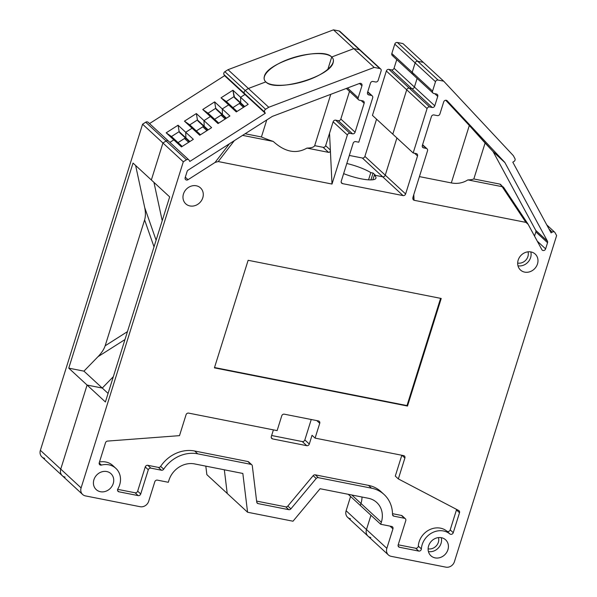 <?xml version="1.0" encoding="UTF-8"?>
<svg xmlns="http://www.w3.org/2000/svg" width="597" height="597" viewBox="0 0 597 597"><rect width="100%" height="100%" fill="white"/><g stroke="black" fill="none" stroke-linecap="round" stroke-linejoin="round"><path stroke-width="0.9" d="M349.499 91.378L340.827 119.049A2.172 1.903 -47.3 0 1 338.268 120.684L335.693 120.169A2.172 1.903 132.7 0 0 333.126 121.81L347.379 134.959L331.999 184.048L330.357 150.026C330.32 151.653 329.723 152.429 328.559 152.362L306.955 148.093C296.127 154.272 284.888 152.056 273.239 141.429L242.591 135.37L273.239 141.429A37.984 8.619 -162.6 0 1 261.426 136.967L245.136 133.75M361.192 100.565L364.14 103.288L361.192 100.565L364.14 103.288L355.081 132.198L340.827 119.049A2.172 1.903 -47.3 0 1 338.268 120.684L335.693 120.169A2.172 1.903 132.7 0 0 333.126 121.81L347.379 134.959L331.999 184.048L218.241 161.556L215.062 162.444L229.42 143.773M93.923 479.719A10.85 9.53 -47.3 0 1 110.938 473.652A10.85 9.53 -47.3 0 1 110.579 488.092A10.85 9.53 -47.3 0 1 96.214 489.607A10.85 9.53 -47.3 0 1 93.923 479.719A10.85 9.53 -47.3 0 1 111.139 473.846A10.85 9.53 -47.3 0 1 105.669 491.316A10.85 9.53 -47.3 0 1 93.923 479.719A10.85 9.53 -47.3 0 1 111.139 473.846A10.85 9.53 -47.3 0 1 105.669 491.316A10.85 9.53 -47.3 0 1 93.923 479.719M183.473 193.958A10.85 9.53 -47.3 0 1 200.488 187.891A10.85 9.53 -47.3 0 1 200.129 202.323A10.85 9.53 -47.3 0 1 185.764 203.838A10.85 9.53 -47.3 0 1 183.473 193.958A10.85 9.53 -47.3 0 1 200.689 188.085A10.85 9.53 -47.3 0 1 195.219 205.555A10.85 9.53 -47.3 0 1 183.473 193.958A10.85 9.53 -47.3 0 1 200.689 188.085A10.85 9.53 -47.3 0 1 195.219 205.555A10.85 9.53 -47.3 0 1 183.473 193.958M518.174 260.12A10.85 9.53 -47.3 0 1 535.188 254.053A10.85 9.53 -47.3 0 1 534.83 268.493A10.85 9.53 -47.3 0 1 520.465 270.008A10.85 9.53 -47.3 0 1 518.174 260.12A10.85 9.53 -47.3 0 1 535.39 254.247A10.85 9.53 -47.3 0 1 529.92 271.717A10.85 9.53 -47.3 0 1 518.174 260.12A10.85 9.53 -47.3 0 1 535.39 254.247A10.85 9.53 -47.3 0 1 529.92 271.717A10.85 9.53 -47.3 0 1 518.174 260.12M428.616 545.889A10.85 9.53 -47.3 0 1 445.631 539.822A10.85 9.53 -47.3 0 1 445.272 554.255A10.85 9.53 -47.3 0 1 430.915 555.77A10.85 9.53 -47.3 0 1 428.616 545.889A10.85 9.53 -47.3 0 1 445.84 540.016A10.85 9.53 -47.3 0 1 440.362 557.486A10.85 9.53 -47.3 0 1 428.616 545.889A10.85 9.53 -47.3 0 1 445.84 540.016A10.85 9.53 -47.3 0 1 440.362 557.486A10.85 9.53 -47.3 0 1 428.616 545.889M244.36 106.766L234.606 97.774L233.994 96.639L226.323 101.535L237.046 111.43L233.069 107.758L228.658 104.871L221.024 97.826L232.927 90.229L234.606 97.774L244.36 106.766L240.74 102.863L240.561 97.274L244.949 94.475L265.307 113.266L189.794 161.451L189.182 160.324A2.172 1.903 132.7 0 0 186.451 159.78L183.301 161.787L81.102 487.898A7.239 6.351 132.7 0 0 82.632 494.488A7.239 6.351 132.7 0 0 85.431 495.898L140.146 506.711A7.239 6.351 132.7 0 0 148.69 501.256L154.802 481.757A2.172 1.903 -47.3 0 1 157.362 480.122L168.302 482.286L168.936 480.272A21.708 19.059 -47.3 0 1 194.57 463.914L242.837 473.458L247.583 512.241L293 521.218L247.583 512.241L206.86 474.66L205.816 466.138L206.86 474.66L247.583 512.241L242.837 473.458L247.583 512.241L293 521.218L320.082 488.727L368.349 498.271A21.708 19.059 -47.3 0 1 376.752 502.495A21.708 19.059 -47.3 0 1 381.341 522.263L360.976 503.472A21.708 19.059 132.7 0 0 361.991 497.01A21.708 19.059 -47.3 0 1 360.976 503.472A21.708 19.059 132.7 0 0 361.991 497.01A21.708 19.059 -47.3 0 1 360.976 503.472A21.708 19.059 132.7 0 0 361.991 497.01A21.708 19.059 -47.3 0 1 360.976 503.472L351.797 494.995M367.991 536.121L347.648 517.345A7.239 6.351 -47.3 0 1 346.118 510.756L366.476 529.546A7.239 6.351 132.7 0 0 370.804 537.546A7.239 6.351 -47.3 0 1 366.476 529.546A7.239 6.351 132.7 0 0 370.804 537.546A7.239 6.351 -47.3 0 1 366.476 529.546A7.239 6.351 132.7 0 0 368.006 536.136A7.239 6.351 -47.3 0 1 366.476 529.546L386.841 548.337L392.953 528.838A2.172 1.903 -47.3 0 0 391.647 526.442L380.707 524.278L381.341 522.263L360.976 503.472L360.349 505.487L380.707 524.278L381.341 522.263L360.976 503.472L360.349 505.487L348.215 494.286L360.349 505.487L360.976 503.472L360.349 505.487L380.707 524.278L381.341 522.263A21.708 19.059 -47.3 0 0 368.349 498.271A21.708 19.059 -47.3 0 1 381.341 522.263M350.588 496.48L346.118 510.756A7.239 6.351 -47.3 0 0 350.446 518.756A7.239 6.351 -47.3 0 1 346.118 510.756L386.841 548.337A7.239 6.351 132.7 0 0 388.371 554.926A7.239 6.351 132.7 0 0 391.169 556.337L445.877 567.15A7.239 6.351 132.7 0 0 454.421 561.695L556.62 235.591L555.023 232.643A2.172 1.903 132.7 0 0 552.292 232.106L549.046 229.106M552.292 232.106L551.083 232.875L512.816 162.197L551.083 232.875L552.292 232.106A2.172 1.903 132.7 0 1 555.023 232.643A2.172 1.903 132.7 0 0 552.292 232.106L551.083 232.875L512.816 162.197L514.024 161.429A2.172 1.903 132.7 0 0 514.92 158.571L513.323 155.63L443.683 81.17L438.064 80.058A2.172 1.903 132.7 0 0 435.504 81.692L432.556 91.102A2.172 1.903 132.7 0 0 433.855 93.505L436.429 94.013A2.172 1.903 -47.3 0 1 437.728 96.415L434.773 105.826A2.172 1.903 -47.3 0 1 432.213 107.46L411.848 88.669A2.172 1.903 132.7 0 0 414.415 87.035A2.172 1.903 -47.3 0 1 411.848 88.669A2.172 1.903 132.7 0 0 414.415 87.035L434.773 105.826A2.172 1.903 -47.3 0 1 432.213 107.46L411.848 88.669A2.172 1.903 132.7 0 0 414.415 87.035L434.773 105.826A2.172 1.903 -47.3 0 1 432.213 107.46L391.49 69.879A2.172 1.903 132.7 0 0 394.05 68.245L414.415 87.035A2.172 1.903 -47.3 0 1 411.848 88.669L391.49 69.879A2.172 1.903 132.7 0 0 394.05 68.245L414.415 87.035A2.172 1.903 -47.3 0 1 411.848 88.669L391.49 69.879A2.172 1.903 132.7 0 0 394.05 68.245L434.773 105.826L437.728 96.415L434.773 105.826M406.714 89.796L386.349 71.006L406.714 89.796L386.349 71.006L372.446 115.385L392.804 134.176L406.714 89.796L392.804 134.176L406.714 89.796L392.804 134.176L406.714 89.796L392.804 134.176L413.169 152.966L427.071 108.587L406.714 89.796A2.172 1.903 -47.3 0 1 409.273 88.162L429.639 106.953A2.172 1.903 132.7 0 0 427.071 108.587L406.714 89.796A2.172 1.903 -47.3 0 1 409.273 88.162L429.639 106.953A2.172 1.903 132.7 0 0 427.071 108.587L406.714 89.796A2.172 1.903 -47.3 0 1 409.273 88.162L429.639 106.953L432.213 107.46L429.639 106.953A2.172 1.903 132.7 0 0 427.071 108.587L413.169 152.966L416.221 153.571A2.172 1.903 -47.3 0 1 417.527 155.966L405.617 193.958A2.172 1.903 -47.3 0 1 403.057 195.592L342.551 183.63A2.172 1.903 -47.3 0 1 341.253 181.234L353.155 143.243A2.172 1.903 -47.3 0 1 355.722 141.608L358.782 142.213L355.722 141.608A2.172 1.903 -47.3 0 0 353.155 143.243L341.253 181.234A2.172 1.903 -47.3 0 0 342.551 183.63A2.172 1.903 -47.3 0 1 341.253 181.234L353.155 143.243A2.172 1.903 -47.3 0 1 355.722 141.608L358.782 142.213L372.685 97.833A2.172 1.903 132.7 0 0 371.386 95.438L368.812 94.93A2.172 1.903 -47.3 0 1 367.513 92.528L370.461 83.117A2.172 1.903 -47.3 0 1 373.028 81.483L375.603 81.99A2.172 1.903 132.7 0 0 378.162 80.356L381.117 70.939A2.172 1.903 132.7 0 0 379.819 68.543L374.2 67.431L268.74 107.273L374.2 67.431L353.842 48.641L333.477 29.85L228.017 69.692L333.477 29.85L339.096 30.962A2.172 1.903 -47.3 0 1 339.932 31.38L360.297 50.17A2.172 1.903 132.7 0 0 359.454 49.752L353.842 48.641L374.2 67.431L379.819 68.543L374.2 67.431L268.74 107.273L265.59 109.281A2.172 1.903 132.7 0 0 264.695 112.139L244.337 93.348A2.172 1.903 -47.3 0 1 245.225 90.49L248.374 88.483L265.822 81.893C275.247 92.729 330.26 76.923 333.156 62.543C333.82 60.364 333.342 58.513 331.723 56.999L353.842 48.641L374.2 67.431M244.718 106.535L240.74 102.863L241.352 103.997L233.994 96.639L226.323 101.535L221.024 97.826L232.927 90.229L233.994 96.639L240.74 102.863L240.561 97.274L232.927 90.229L234.606 97.774L244.718 106.535L240.74 102.863L240.561 97.274L244.949 94.475L240.561 97.274L244.949 94.475L265.307 113.266L264.695 112.139L244.337 93.348A2.172 1.903 -47.3 0 1 245.225 90.49L248.374 88.483L268.74 107.273L265.59 109.281A2.172 1.903 132.7 0 0 264.695 112.139L244.337 93.348A2.172 1.903 -47.3 0 1 245.225 90.49A2.172 1.903 132.7 0 0 244.337 93.348L223.972 74.558A2.172 1.903 -47.3 0 1 224.868 71.7L228.017 69.692L333.477 29.85L339.096 30.962A2.172 1.903 -47.3 0 1 340.424 32.186A2.172 1.903 -47.3 0 0 339.096 30.962L333.477 29.85L353.842 48.641L333.477 29.85M271.642 435.504L302.283 441.564A2.172 1.903 132.7 0 0 304.843 439.929L309.298 444.041A2.172 1.903 -47.3 0 1 306.739 445.675L302.283 441.564L271.642 435.504L302.283 441.564A2.172 1.903 132.7 0 0 304.843 439.929L309.298 444.041L312.037 435.295L315.089 438.116L319.731 423.325L316.776 420.594M271.292 437.705L272.62 438.929L271.292 437.705L272.62 438.929L306.739 445.675L302.283 441.564A2.172 1.903 132.7 0 0 304.843 439.929L309.298 444.041L312.037 435.295L315.089 438.116L403.594 455.608A2.172 1.903 -47.3 0 1 404.893 458.011L401.938 455.287M453.257 532.696L459.511 512.733A2.172 1.903 -47.3 0 0 458.69 510.502L398.341 478.913L395.289 476.093L401.818 455.257L395.289 476.093L398.341 478.913L458.69 510.502A2.172 1.903 -47.3 0 1 459.511 512.733L453.257 532.696A2.172 1.903 -47.3 0 1 449.929 533.972L446.877 531.151A2.172 1.903 132.7 0 0 450.205 529.875L453.257 532.696A2.172 1.903 -47.3 0 1 449.929 533.972L446.877 531.151A2.172 1.903 132.7 0 0 450.205 529.875L453.257 532.696A2.172 1.903 -47.3 0 1 449.929 533.972L446.877 531.151A2.172 1.903 132.7 0 0 450.205 529.875L453.257 532.696L459.511 512.733A2.172 1.903 -47.3 0 0 458.69 510.502L398.341 478.913L404.893 458.011A2.172 1.903 -47.3 0 0 403.594 455.608A2.172 1.903 -47.3 0 1 404.893 458.011L398.341 478.913L404.893 458.011M449.929 533.972A18.089 15.88 132.7 0 0 432.086 532.808A18.089 15.88 132.7 0 0 421.378 548.919A2.172 1.903 -47.3 0 1 418.713 551.068L415.661 548.247A2.172 1.903 132.7 0 0 418.325 546.098A18.089 15.88 132.7 0 1 429.034 529.987A18.089 15.88 132.7 0 1 446.877 531.151A18.089 15.88 132.7 0 0 429.034 529.987A18.089 15.88 132.7 0 0 418.325 546.098L421.378 548.919A18.089 15.88 132.7 0 1 432.086 532.808A18.089 15.88 132.7 0 1 449.929 533.972A18.089 15.88 132.7 0 0 432.086 532.808A18.089 15.88 132.7 0 0 421.378 548.919A2.172 1.903 -47.3 0 1 418.713 551.068L399.475 547.27A2.172 1.903 -47.3 0 1 398.177 544.867L405.766 520.659A2.172 1.903 132.7 0 0 404.467 518.263L393.908 516.174A2.172 1.903 -47.3 0 1 392.505 514.427A32.559 28.589 -47.3 0 0 384.11 494.517A32.559 28.589 -47.3 0 0 371.513 488.182L318.32 477.667A2.172 1.903 132.7 0 0 316.201 478.488L290.896 508.853A2.172 1.903 -47.3 0 1 288.784 509.674L258.12 503.614A2.172 1.903 -47.3 0 1 256.74 502.099L252.307 465.854A2.172 1.903 132.7 0 0 250.919 464.347L197.726 453.832A32.559 28.589 -47.3 0 0 163.697 469.19A2.172 1.903 -47.3 0 1 161.429 470.22L158.369 467.399A2.172 1.903 132.7 0 0 160.638 466.376A32.559 28.589 -47.3 0 1 194.674 451.011L197.726 453.832L250.919 464.347L197.726 453.832A32.559 28.589 -47.3 0 0 163.697 469.19A2.172 1.903 -47.3 0 1 161.429 470.22L158.369 467.399A2.172 1.903 132.7 0 0 160.638 466.376A32.559 28.589 -47.3 0 1 194.674 451.011L197.726 453.832A32.559 28.589 -47.3 0 0 163.697 469.19A2.172 1.903 -47.3 0 1 161.429 470.22L158.369 467.399A2.172 1.903 132.7 0 0 160.638 466.376L163.697 469.19L160.638 466.376A32.559 28.589 -47.3 0 1 194.674 451.011L197.726 453.832M137.668 491.152L145.25 466.944L137.668 491.152L140.72 493.973A2.172 1.903 -47.3 0 1 138.153 495.607L135.101 492.786A2.172 1.903 132.7 0 0 137.668 491.152L140.72 493.973A2.172 1.903 -47.3 0 1 138.153 495.607L135.101 492.786A2.172 1.903 132.7 0 0 137.668 491.152L140.72 493.973A2.172 1.903 -47.3 0 1 138.153 495.607L135.101 492.786A2.172 1.903 132.7 0 0 137.668 491.152L145.25 466.944A2.172 1.903 -47.3 0 1 147.817 465.309L150.869 468.13L161.429 470.22L150.869 468.13A2.172 1.903 132.7 0 0 148.302 469.764L145.25 466.944A2.172 1.903 -47.3 0 1 147.817 465.309L158.369 467.399L147.817 465.309L150.869 468.13A2.172 1.903 132.7 0 0 148.302 469.764L145.25 466.944A2.172 1.903 -47.3 0 1 147.817 465.309L158.369 467.399M140.72 493.973L148.302 469.764L140.72 493.973L148.302 469.764L145.25 466.944M138.153 495.607L118.915 491.801A2.172 1.903 -47.3 0 1 117.84 488.913A18.089 15.88 132.7 0 0 115.84 468.339A18.089 15.88 132.7 0 0 101.438 465.078A2.172 1.903 -47.3 0 1 99.251 462.712L105.505 442.75A2.172 1.903 -47.3 0 1 107.55 441.086L179.503 435.646L186.055 414.751A2.172 1.903 -47.3 0 1 188.615 413.109L277.12 430.609L281.754 415.818A2.172 1.903 -47.3 0 1 284.314 414.184L318.432 420.922A2.172 1.903 -47.3 0 1 319.731 423.325L315.089 438.116L403.594 455.608L315.089 438.116L319.731 423.325A2.172 1.903 -47.3 0 0 318.432 420.922A2.172 1.903 -47.3 0 1 319.731 423.325M441.22 298.463L248.128 260.292L214.413 367.871L407.505 406.042L214.413 367.871L248.128 260.292L214.413 367.871L407.505 406.042L441.22 298.463L248.128 260.292L441.22 298.463L407.505 406.042L214.524 367.528L407.505 406.042L441.22 298.463M359.484 83.476L361.946 85.752A2.172 1.903 132.7 0 0 359.528 83.461L272.523 116.333A2.172 1.903 -47.3 0 0 272.09 116.549L188.122 170.123L272.09 116.549A2.172 1.903 -47.3 0 1 272.523 116.333A2.172 1.903 -47.3 0 0 272.09 116.549L188.122 170.123A2.172 1.903 132.7 0 0 187.115 171.436L185.174 177.615A2.172 1.903 132.7 0 0 188.025 179.697L215.062 162.444L218.241 161.556L215.062 162.444L188.025 179.697L215.062 162.444M338.268 120.684L352.521 133.832L349.946 133.325L335.693 120.169L338.268 120.684L352.521 133.832A2.172 1.903 132.7 0 0 355.081 132.198L340.827 119.049A2.172 1.903 -47.3 0 1 338.268 120.684L352.521 133.832A2.172 1.903 132.7 0 0 355.081 132.198L364.14 103.288A2.172 1.903 132.7 0 0 362.842 100.886A2.172 1.903 132.7 0 1 364.14 103.288A2.172 1.903 132.7 0 0 362.842 100.886L359.469 100.221A2.172 1.903 -47.3 0 1 358.163 97.826L361.946 85.752A2.172 1.903 132.7 0 0 359.528 83.461L272.523 116.333L359.528 83.461A2.172 1.903 132.7 0 1 361.946 85.752L358.163 97.826L347.521 87.998M330.768 94.326L314.679 145.653L330.768 94.326L314.679 145.653L323.081 147.31A2.172 1.903 132.7 0 0 325.649 145.675L333.126 121.81L347.379 134.959A2.172 1.903 -47.3 0 1 349.946 133.325L335.693 120.169A2.172 1.903 132.7 0 0 333.126 121.81L329.544 133.235L330.357 150.026C330.32 151.653 329.723 152.429 328.559 152.362L306.955 148.093C296.127 154.272 284.888 152.056 273.239 141.429L242.591 135.37M445.72 100.251L469.317 125.482L445.72 100.251L469.317 125.482L451.317 182.921C457.324 184.063 462.847 183.055 467.869 179.906L502.174 186.682L525.89 222.375L527.935 223.942L541.875 249.65A2.172 1.903 132.7 0 0 545.621 248.874L547.553 242.695A2.172 1.903 132.7 0 0 547.442 241.151L504.89 162.571A2.172 1.903 132.7 0 0 504.637 162.212L447.183 100.789A2.172 1.903 132.7 0 0 443.69 101.915L439.907 113.982A2.172 1.903 -47.3 0 1 437.347 115.617L433.967 114.952A2.172 1.903 132.7 0 0 431.407 116.587A2.172 1.903 132.7 0 1 433.967 114.952L437.347 115.617A2.172 1.903 -47.3 0 0 439.907 113.982A2.172 1.903 -47.3 0 1 437.347 115.617L433.967 114.952A2.172 1.903 132.7 0 0 431.407 116.587L422.34 145.496A2.172 1.903 132.7 0 0 423.639 147.892L426.213 148.407A2.172 1.903 -47.3 0 1 427.519 150.802L413.027 197.032L412.833 198.435L414.064 200.271L413.788 194.6M504.637 162.212L492.928 151.414L485.092 143.034L473.831 178.958L499.816 184.092L502.704 186.764L502.174 186.682L525.89 222.375L528.173 224.345L541.875 249.65A2.172 1.903 132.7 0 0 545.621 248.874L547.553 242.695A2.172 1.903 132.7 0 0 547.442 241.151L504.89 162.571A2.172 1.903 132.7 0 0 504.637 162.212L492.928 151.414L469.317 125.482L485.092 143.034L469.317 125.482L451.317 182.921C457.324 184.063 462.847 183.055 467.869 179.906L502.174 186.682L467.869 179.906A37.984 8.619 17.4 0 0 473.831 178.958L499.816 184.092A2.172 1.903 132.7 0 1 500.995 184.958A2.172 1.903 132.7 0 0 499.816 184.092L502.704 186.764L500.652 184.518A2.172 1.903 132.7 0 0 499.816 184.092L502.704 186.764L502.174 186.682L525.89 222.375L414.064 200.271L525.89 222.375L528.173 224.345L541.875 249.65A2.172 1.903 132.7 0 0 545.621 248.874L547.553 242.695A2.172 1.903 132.7 0 0 547.442 241.151L504.89 162.571A2.172 1.903 132.7 0 0 504.637 162.212L447.183 100.789A2.172 1.903 132.7 0 0 443.69 101.915L439.907 113.982L443.69 101.915A2.172 1.903 132.7 0 1 447.183 100.789L504.637 162.212L492.928 151.414L485.092 143.034L473.831 178.958A37.984 8.619 17.4 0 1 467.869 179.906C462.847 183.055 457.324 184.063 451.317 182.921L419.43 176.615M372.879 179.757L374.326 175.152L382.692 176.802A2.172 1.903 132.7 0 0 385.259 175.167L405.617 193.958A2.172 1.903 -47.3 0 1 403.057 195.592L342.551 183.63L341.223 182.406L342.551 183.63L403.057 195.592L382.692 176.802L374.326 175.152A24.596 5.582 17.4 0 1 375.916 178.182A24.596 5.582 17.4 0 1 343.633 173.63A24.596 5.582 17.4 0 0 369.028 179.869A24.596 5.582 17.4 0 0 374.326 175.152L372.879 179.757L374.326 175.152L382.692 176.802A2.172 1.903 132.7 0 0 385.259 175.167L405.617 193.958A2.172 1.903 -47.3 0 1 403.057 195.592L382.692 176.802A2.172 1.903 132.7 0 0 385.259 175.167L405.617 193.958L417.527 155.966L405.617 193.958M396.915 137.967L385.259 175.167L396.915 137.967M427.071 108.587L413.169 152.966L416.221 153.571A2.172 1.903 -47.3 0 1 417.527 155.966A2.172 1.903 -47.3 0 0 416.221 153.571L413.169 152.966L372.446 115.385L386.349 71.006A2.172 1.903 -47.3 0 1 388.916 69.371L409.273 88.162L411.848 88.669L409.273 88.162L411.848 88.669L409.273 88.162L411.848 88.669L409.273 88.162L388.916 69.371L391.49 69.879M417.116 78.416L414.415 87.035L417.116 78.416M433.012 93.08L412.654 74.289A2.172 1.903 -47.3 0 1 412.191 72.312A2.172 1.903 132.7 0 0 413.49 74.715A2.172 1.903 -47.3 0 1 412.191 72.312L432.556 91.102A2.172 1.903 132.7 0 0 433.855 93.505L436.429 94.013A2.172 1.903 -47.3 0 1 437.728 96.415L434.773 93.684M435.504 81.692L432.556 91.102L435.504 81.692L394.781 44.111A2.172 1.903 -47.3 0 1 397.341 42.477L417.706 61.267A2.172 1.903 132.7 0 0 415.139 62.901L394.781 44.111A2.172 1.903 -47.3 0 1 397.341 42.477L417.706 61.267A2.172 1.903 132.7 0 0 415.139 62.901A2.172 1.903 -47.3 0 1 417.706 61.267L438.064 80.058A2.172 1.903 132.7 0 0 435.504 81.692L415.139 62.901A2.172 1.903 -47.3 0 1 417.706 61.267L438.064 80.058A2.172 1.903 132.7 0 0 435.504 81.692L415.139 62.901A2.172 1.903 -47.3 0 1 417.706 61.267A2.172 1.903 132.7 0 0 415.139 62.901L412.191 72.312L432.556 91.102A2.172 1.903 132.7 0 0 433.855 93.505L436.429 94.013A2.172 1.903 -47.3 0 1 437.728 96.415M438.064 80.058L417.706 61.267L423.318 62.379L417.706 61.267L423.318 62.379L417.706 61.267L423.318 62.379L443.683 81.17L513.323 155.63L443.683 81.17L438.064 80.058L443.683 81.17L402.96 43.588L397.341 42.477L402.96 43.588L397.341 42.477L417.706 61.267L423.318 62.379L443.683 81.17M346.118 510.756L366.476 529.546L370.953 515.271L366.476 529.546L370.953 515.271L366.476 529.546L370.953 515.271L366.476 529.546L386.841 548.337L392.953 528.838L389.998 526.114M205.816 466.138L206.86 474.66L227.218 493.45L224.33 469.802L227.218 493.45L224.33 469.802L227.218 493.45L224.33 469.802L227.218 493.45L247.583 512.241M82.632 494.488L62.275 475.697A7.239 6.351 -47.3 0 1 60.745 469.108L87.08 385.058L60.745 469.108A7.239 6.351 132.7 0 0 62.275 475.697A7.239 6.351 132.7 0 0 62.297 475.719A7.239 6.351 132.7 0 1 60.745 469.108L81.102 487.898A7.239 6.351 132.7 0 0 85.431 495.898L140.146 506.711A7.239 6.351 132.7 0 0 148.69 501.256L154.802 481.757A2.172 1.903 -47.3 0 1 157.362 480.122L168.302 482.286L168.936 480.272A21.708 19.059 -47.3 0 1 194.57 463.914L242.837 473.458L194.57 463.914A21.708 19.059 -47.3 0 0 168.936 480.272L168.302 482.286L157.362 480.122A2.172 1.903 -47.3 0 0 154.802 481.757L148.69 501.256A7.239 6.351 132.7 0 1 140.146 506.711L85.431 495.898A7.239 6.351 132.7 0 1 81.102 487.898L183.301 161.787L81.102 487.898L60.745 469.108L87.08 385.058L102.266 388.057L113.333 376.67L102.266 388.057L108.087 393.43L102.266 388.057L87.08 385.058L60.745 469.108L87.08 385.058L102.266 388.057L83.938 371.147L102.266 388.057L113.333 376.67L102.266 388.057L108.087 393.43M162.212 220.696L153.951 182.376L162.212 220.696M149.511 123.586L224.584 75.685L223.972 74.558A2.172 1.903 -47.3 0 1 224.868 71.7L245.225 90.49A2.172 1.903 132.7 0 0 244.337 93.348L244.949 94.475L244.337 93.348L244.949 94.475L240.561 97.274L244.949 94.475L224.584 75.685L149.511 123.586L224.584 75.685L244.949 94.475L244.337 93.348L244.949 94.475L265.307 113.266L189.794 161.451L189.182 160.324A2.172 1.903 132.7 0 0 186.451 159.78L166.085 140.989L162.936 142.996L151.347 179.981L162.936 142.996L183.301 161.787L186.451 159.78L183.301 161.787L162.936 142.996L166.085 140.989L162.936 142.996L142.579 124.206L145.728 122.198A2.172 1.903 -47.3 0 1 148.116 122.303L168.481 141.093A2.172 1.903 132.7 0 0 166.085 140.989A2.172 1.903 -47.3 0 1 168.481 141.093L188.839 159.884M182.204 146.429L178.227 142.758L182.204 146.429L178.227 142.758L173.817 139.862L169.876 142.377L173.817 139.862L181.451 146.907L193.353 139.317L181.451 146.907L166.182 132.818L178.078 125.221L179.152 131.631L171.481 136.526L178.227 142.758L173.817 139.862L169.876 142.377L173.817 139.862L169.876 142.377L173.817 139.862L181.451 146.907L193.353 139.317L185.719 132.273L192.1 128.198L185.719 132.273L178.078 125.221L179.152 131.631L185.898 137.862L185.719 132.273L193.353 139.317L185.719 132.273L192.1 128.198L199.734 135.243L211.629 127.654L199.734 135.243L184.466 121.154L196.361 113.557L197.435 119.967L189.764 124.863L196.51 131.086L192.1 128.198L185.719 132.273L178.078 125.221L179.152 131.631L171.481 136.526L166.182 132.818L178.078 125.221L185.719 132.273L192.1 128.198L185.719 132.273L185.898 137.862L185.719 132.273L185.898 137.862L185.719 132.273L185.898 137.862L186.51 138.989L185.898 137.862L189.876 141.534L185.898 137.862L186.51 138.989L185.898 137.862L189.876 141.534M207.801 130.101L198.047 121.101L197.435 119.967L198.047 121.101L207.801 130.101L204.181 126.191L203.995 120.609L211.629 127.654L199.734 135.243L184.466 121.154L196.361 113.557L197.435 119.967L204.181 126.191L203.995 120.609L210.383 116.534L203.995 120.609L196.361 113.557L197.435 119.967L189.764 124.863L184.466 121.154L196.361 113.557L211.629 127.654L203.995 120.609L210.383 116.534L218.017 123.579L229.912 115.99L218.017 123.579L202.749 109.49L214.644 101.893L215.718 108.303L208.047 113.199L214.786 119.422L210.383 116.534L203.995 120.609L210.383 116.534L203.995 120.609L196.361 113.557M226.076 118.437L216.33 109.438L215.718 108.303L216.33 109.438L226.076 118.437L222.457 114.527L222.278 108.938L229.912 115.99L218.017 123.579L202.749 109.49L214.644 101.893L215.718 108.303L222.457 114.527L222.278 108.938L228.658 104.871L222.278 108.938L214.644 101.893L215.718 108.303L208.047 113.199L202.749 109.49L214.644 101.893L229.912 115.99L222.278 108.938L228.658 104.871L236.293 111.915L248.195 104.326L236.293 111.915L228.658 104.871L222.278 108.938L228.658 104.871L222.278 108.938L214.644 101.893M367.483 93.699L368.812 94.93L367.483 93.699L368.812 94.93L371.386 95.438A2.172 1.903 132.7 0 1 372.685 97.833L358.782 142.213L372.685 97.833A2.172 1.903 132.7 0 0 371.386 95.438L368.812 94.93A2.172 1.903 -47.3 0 1 367.513 92.528L370.461 83.117A2.172 1.903 -47.3 0 1 373.028 81.483L375.603 81.99A2.172 1.903 132.7 0 0 378.162 80.356L381.117 70.939A2.172 1.903 132.7 0 0 379.819 68.543L359.454 49.752L353.842 48.641L331.723 56.999C337.641 62.289 327.26 72.804 309.589 79.431C292 86.132 271.478 87.281 265.822 81.893L248.374 88.483L268.74 107.273L265.59 109.281L245.225 90.49L248.374 88.483L245.225 90.49L265.59 109.281L245.225 90.49L248.374 88.483L228.017 69.692L224.868 71.7L245.225 90.49A2.172 1.903 132.7 0 0 244.337 93.348L244.949 94.475L224.584 75.685L223.972 74.558A2.172 1.903 -47.3 0 1 224.868 71.7L245.225 90.49L248.374 88.483L265.822 81.893C264.202 80.371 263.725 78.528 264.381 76.349C267.284 61.969 322.298 46.163 331.723 56.999L327.82 69.446L331.723 56.999L327.82 69.446L331.723 56.999L327.82 69.446L331.723 56.999L353.842 48.641L359.454 49.752A2.172 1.903 -47.3 0 1 360.297 50.17L380.655 68.961M237.046 111.43L226.323 101.535L233.994 96.639L241.352 103.997L240.74 102.863L240.561 97.274L248.195 104.326L236.293 111.915L221.024 97.826L232.927 90.229L248.195 104.326L232.927 90.229M124.967 339.559L97.99 356.693L124.967 339.559L97.99 356.693L83.938 371.147L68.759 368.148L133.027 163.071L169.675 196.891L133.027 163.071L68.759 368.148L87.08 385.058L105.408 401.968L169.675 196.891L105.408 401.968L87.08 385.058L105.408 401.968L169.675 196.891L151.347 179.981L162.936 142.996L151.347 179.981L162.936 142.996L151.347 179.981L133.027 163.071L68.759 368.148L87.08 385.058L60.745 469.108A7.239 6.351 132.7 0 0 62.297 475.719M189.518 141.765L179.152 131.631L186.51 138.989L179.152 131.631L171.481 136.526L178.227 142.758L173.817 139.862L166.182 132.818L178.078 125.221M208.159 129.87L204.181 126.191L203.995 120.609L204.181 126.191L203.995 120.609L204.181 126.191L204.793 127.325L204.181 126.191L208.159 129.87L204.181 126.191L204.793 127.325L197.435 119.967L204.793 127.325L197.435 119.967L189.764 124.863L196.51 131.086L192.1 128.198L184.466 121.154L189.764 124.863L196.51 131.086L192.1 128.198L196.51 131.086L192.1 128.198L196.51 131.086L200.488 134.765M226.442 118.206L222.457 114.527L222.278 108.938L222.457 114.527L222.278 108.938L222.457 114.527L223.077 115.661L222.457 114.527L226.442 118.206L222.457 114.527L223.077 115.661L215.718 108.303L223.077 115.661L215.718 108.303L208.047 113.199L214.786 119.422L210.383 116.534L202.749 109.49L208.047 113.199L214.786 119.422L210.383 116.534L214.786 119.422L210.383 116.534L214.786 119.422L218.771 123.101M450.205 529.875L456.459 509.92L459.511 512.733L456.459 509.92L450.205 529.875L456.459 509.92A2.172 1.903 132.7 0 0 456.556 509.39A2.172 1.903 132.7 0 1 456.459 509.92A2.172 1.903 132.7 0 0 456.556 509.39M418.713 551.068L399.475 547.27L418.713 551.068L415.661 548.247A2.172 1.903 132.7 0 0 418.325 546.098L421.378 548.919A2.172 1.903 -47.3 0 1 418.713 551.068L415.661 548.247L398.199 544.8M398.154 546.039L399.475 547.27A2.172 1.903 -47.3 0 1 398.177 544.867L405.766 520.659A2.172 1.903 132.7 0 0 404.467 518.263L401.415 515.442L392.498 513.681L401.415 515.442A2.172 1.903 -47.3 0 1 402.251 515.868L405.303 518.689M368.461 485.368L371.513 488.182L368.461 485.368L315.268 474.854L318.32 477.667A2.172 1.903 132.7 0 0 316.201 478.488L313.149 475.667A2.172 1.903 -47.3 0 1 315.268 474.854L368.461 485.368A32.559 28.589 -47.3 0 1 382.528 493.167A32.559 28.589 -47.3 0 0 368.461 485.368L371.513 488.182L318.32 477.667A2.172 1.903 132.7 0 0 316.201 478.488L313.149 475.667A2.172 1.903 -47.3 0 1 315.268 474.854L368.461 485.368A32.559 28.589 -47.3 0 1 381.058 491.697L384.11 494.517M316.201 478.488L290.896 508.853L316.201 478.488L313.149 475.667L287.844 506.04L290.896 508.853A2.172 1.903 -47.3 0 1 288.784 509.674L258.12 503.614A2.172 1.903 -47.3 0 1 256.74 502.099L252.307 465.854A2.172 1.903 132.7 0 0 250.919 464.347L247.867 461.526L194.674 451.011L247.867 461.526A2.172 1.903 -47.3 0 1 248.71 461.951L251.762 464.764M288.784 509.674L285.732 506.853L288.784 509.674L285.732 506.853L256.613 501.099L285.732 506.853A2.172 1.903 132.7 0 0 287.844 506.04L290.896 508.853A2.172 1.903 -47.3 0 1 288.784 509.674L258.12 503.614A2.172 1.903 -47.3 0 1 256.74 502.099L252.307 465.854A2.172 1.903 132.7 0 0 250.919 464.347L247.867 461.526L194.674 451.011M135.101 492.786L117.639 489.339M115.84 468.339L112.788 465.518A18.089 15.88 132.7 0 0 99.468 462.018A18.089 15.88 132.7 0 1 114.206 467.041A18.089 15.88 132.7 0 0 99.468 462.018M315.089 438.116L312.037 435.295L309.298 444.041A2.172 1.903 -47.3 0 1 306.739 445.675L272.62 438.929A2.172 1.903 -47.3 0 1 271.322 436.534L273.411 429.877M304.843 439.929L311.246 419.504M440.601 298.343L406.997 405.579L440.601 298.343L406.997 405.579L407.505 406.042M328.559 152.362L323.081 147.31L328.559 152.362L306.955 148.093A37.984 8.619 -162.6 0 0 314.679 145.653L323.081 147.31A2.172 1.903 132.7 0 0 325.649 145.675L330.357 150.026C330.32 151.653 329.723 152.429 328.559 152.362L323.081 147.31L314.679 145.653A37.984 8.619 -162.6 0 1 306.955 148.093C296.127 154.272 284.888 152.056 273.239 141.429A37.984 8.619 -162.6 0 1 261.426 136.967L266.755 119.952M547.442 241.151L535.733 230.352A2.172 1.903 -47.3 0 1 535.852 231.89L534.531 236.084L535.852 231.89L547.553 242.695M534.531 236.084L535.852 231.89A2.172 1.903 -47.3 0 0 535.733 230.352L493.182 151.765A2.172 1.903 -47.3 0 0 492.928 151.414A2.172 1.903 -47.3 0 1 493.182 151.765L535.733 230.352L493.182 151.765L504.89 162.571M503.375 187.033L502.174 186.682M62.275 475.697L41.909 456.906A7.239 6.351 -47.3 0 1 40.38 450.317L142.579 124.206L145.728 122.198A2.172 1.903 -47.3 0 1 148.459 122.743A2.172 1.903 -47.3 0 0 145.728 122.198L166.085 140.989A2.172 1.903 -47.3 0 1 168.817 141.534A2.172 1.903 132.7 0 0 168.481 141.093M370.924 179.898L373.065 173.055L370.924 179.898L373.065 173.055L375.617 175.406L382.692 176.802L362.334 158.011L349.335 155.444L362.334 158.011A2.172 1.903 132.7 0 0 364.894 156.377L385.259 175.167M376.558 119.176L364.894 156.377A2.172 1.903 132.7 0 1 362.334 158.011A2.172 1.903 132.7 0 0 364.894 156.377L376.558 119.176L364.894 156.377M396.751 59.625L394.05 68.245M412.654 74.289L392.289 55.499A2.172 1.903 -47.3 0 1 391.833 53.521L412.191 72.312A2.172 1.903 132.7 0 0 413.49 74.715A2.172 1.903 -47.3 0 1 412.191 72.312A2.172 1.903 132.7 0 0 413.49 74.715M391.833 53.521L394.781 44.111L391.833 53.521A2.172 1.903 -47.3 0 0 393.132 55.924A2.172 1.903 -47.3 0 1 391.833 53.521L412.191 72.312L415.139 62.901L412.191 72.312L415.139 62.901L412.191 72.312L415.139 62.901L394.781 44.111L391.833 53.521L432.556 91.102M233.069 107.758L228.658 104.871L221.024 97.826L226.323 101.535L233.069 107.758L228.658 104.871L233.069 107.758M373.065 173.055L375.617 175.406L373.065 173.055L370.812 172.608L368.55 179.839L370.812 172.608L373.065 173.055L370.812 172.608A24.596 5.582 17.4 0 0 346.812 163.488A24.596 5.582 17.4 0 1 370.812 172.608A24.596 5.582 17.4 0 0 346.812 163.488M97.99 356.693C101.602 352.917 103.99 349.282 105.154 345.797C103.99 349.282 101.602 352.917 97.99 356.693L83.938 371.147L102.266 388.057L87.08 385.058L102.266 388.057L113.333 376.67L102.266 388.057L87.08 385.058L68.759 368.148L83.938 371.147L97.99 356.693C101.602 352.917 103.99 349.282 105.154 345.797L144.608 219.897C145.631 216.383 145.668 212.286 144.713 207.607L135.623 165.466L144.713 207.607L156.101 240.21L144.713 207.607L135.623 165.466M232.905 107.609L239.352 103.497L243.494 107.318L239.352 103.497L232.905 107.609L239.352 103.497A2.172 1.903 132.7 0 0 240.061 102.803A2.172 1.903 132.7 0 1 239.352 103.497A2.172 1.903 132.7 0 0 240.061 102.803M214.621 119.273L221.069 115.161L225.211 118.982L221.069 115.161L214.621 119.273L221.069 115.161A2.172 1.903 132.7 0 0 221.778 114.467A2.172 1.903 132.7 0 1 221.069 115.161A2.172 1.903 132.7 0 0 221.778 114.467M196.346 130.937L202.786 126.825L206.935 130.646L202.786 126.825L196.346 130.937L202.786 126.825A2.172 1.903 132.7 0 0 203.502 126.131A2.172 1.903 132.7 0 1 202.786 126.825A2.172 1.903 132.7 0 0 203.502 126.131M178.063 142.601L184.51 138.489L188.652 142.317L184.51 138.489L178.063 142.601L184.51 138.489A2.172 1.903 132.7 0 0 185.219 137.795A2.172 1.903 132.7 0 1 184.51 138.489A2.172 1.903 132.7 0 0 185.219 137.795M347.379 134.959A2.172 1.903 -47.3 0 1 349.946 133.325L352.521 133.832L349.946 133.325A2.172 1.903 -47.3 0 0 347.379 134.959L331.999 184.048L218.241 161.556L234.322 140.646L218.241 161.556L331.999 184.048L329.544 133.235L330.357 150.026L325.649 145.675L333.126 121.81M320.082 488.727L293 521.218L320.082 488.727L368.349 498.271L320.082 488.727M392.953 528.838A2.172 1.903 -47.3 0 0 391.647 526.442L380.707 524.278L391.647 526.442A2.172 1.903 -47.3 0 1 392.953 528.838L386.841 548.337A7.239 6.351 132.7 0 0 391.169 556.337L445.877 567.15A7.239 6.351 132.7 0 0 454.421 561.695L556.62 235.591L555.023 232.643L556.62 235.591L454.421 561.695A7.239 6.351 132.7 0 1 445.877 567.15L391.169 556.337A7.239 6.351 132.7 0 1 386.841 548.337M512.816 162.197L514.024 161.429A2.172 1.903 132.7 0 0 514.92 158.571L513.323 155.63L514.92 158.571A2.172 1.903 132.7 0 1 514.024 161.429L512.816 162.197M265.307 113.266L264.695 112.139L265.307 113.266L189.794 161.451L189.182 160.324A2.172 1.903 132.7 0 0 186.451 159.78L166.085 140.989L162.936 142.996L183.301 161.787M399.475 547.27A2.172 1.903 -47.3 0 1 398.177 544.867L405.766 520.659A2.172 1.903 132.7 0 0 404.467 518.263L393.908 516.174A2.172 1.903 -47.3 0 1 392.505 514.427A32.559 28.589 -47.3 0 0 371.513 488.182A32.559 28.589 -47.3 0 1 392.505 514.427A2.172 1.903 -47.3 0 0 393.908 516.174L392.58 514.95L393.908 516.174L404.467 518.263L401.415 515.442L392.498 513.681M118.915 491.801A2.172 1.903 -47.3 0 1 117.84 488.913A18.089 15.88 132.7 0 0 117.885 470.697A18.089 15.88 132.7 0 0 101.438 465.078A2.172 1.903 -47.3 0 1 99.251 462.712L105.505 442.75A2.172 1.903 -47.3 0 1 107.55 441.086L179.503 435.646L186.055 414.751A2.172 1.903 -47.3 0 1 188.615 413.109L277.12 430.609L281.754 415.818A2.172 1.903 -47.3 0 1 284.314 414.184L318.432 420.922L284.314 414.184A2.172 1.903 -47.3 0 0 281.754 415.818L277.12 430.609L188.615 413.109A2.172 1.903 -47.3 0 0 186.055 414.751L179.503 435.646L107.55 441.086A2.172 1.903 -47.3 0 0 105.505 442.75L99.251 462.712A2.172 1.903 -47.3 0 0 101.438 465.078A18.089 15.88 132.7 0 1 117.885 470.697A18.089 15.88 132.7 0 1 117.84 488.913A2.172 1.903 -47.3 0 0 118.915 491.801L117.587 490.577M188.025 179.697A2.172 1.903 132.7 0 1 185.174 177.615L187.115 171.436A2.172 1.903 132.7 0 1 188.122 170.123A2.172 1.903 132.7 0 0 187.115 171.436L185.174 177.615A2.172 1.903 132.7 0 0 188.025 179.697L185.309 177.19M358.163 97.826A2.172 1.903 -47.3 0 0 359.469 100.221L362.842 100.886L359.469 100.221A2.172 1.903 -47.3 0 1 358.163 97.826L361.946 85.752M422.504 144.981L426.213 148.407L422.504 144.981L426.213 148.407L423.639 147.892L422.318 146.668L423.639 147.892A2.172 1.903 132.7 0 1 422.34 145.496L431.407 116.587L422.34 145.496A2.172 1.903 132.7 0 0 423.639 147.892L426.213 148.407A2.172 1.903 -47.3 0 1 427.519 150.802L413.027 197.032C412.602 198.786 412.945 199.868 414.064 200.271L525.89 222.375M40.38 450.317L60.745 469.108L40.38 450.317L142.579 124.206L162.936 142.996L166.085 140.989A2.172 1.903 -47.3 0 1 168.817 141.534A2.172 1.903 132.7 0 0 166.085 140.989L162.936 142.996L142.579 124.206L40.38 450.317A7.239 6.351 -47.3 0 0 44.708 458.317A7.239 6.351 -47.3 0 1 40.38 450.317L60.745 469.108A7.239 6.351 -47.3 0 0 65.073 477.107A7.239 6.351 -47.3 0 1 60.745 469.108L81.102 487.898M368.812 94.93A2.172 1.903 -47.3 0 1 367.513 92.528L370.461 83.117A2.172 1.903 -47.3 0 1 373.028 81.483L375.603 81.99A2.172 1.903 132.7 0 0 378.162 80.356L381.117 70.939A2.172 1.903 132.7 0 0 379.819 68.543L359.454 49.752A2.172 1.903 -47.3 0 1 360.782 50.976A2.172 1.903 132.7 0 0 359.454 49.752L353.842 48.641L331.723 56.999C337.641 62.289 327.26 72.804 309.589 79.431C292 86.132 271.478 87.281 265.822 81.893L248.374 88.483L268.74 107.273M429.639 106.953L432.213 107.46M386.349 71.006A2.172 1.903 -47.3 0 1 388.916 69.371A2.172 1.903 -47.3 0 0 386.349 71.006L372.446 115.385L413.169 152.966M417.527 155.966L414.572 153.242M371.386 95.438L367.677 92.013M348.215 494.286L360.349 505.487L360.976 503.472L360.349 505.487L380.707 524.278M379.819 68.543L359.454 49.752A2.172 1.903 -47.3 0 1 360.782 50.976A2.172 1.903 132.7 0 0 359.454 49.752L353.842 48.641L331.723 56.999C326.066 51.603 305.545 52.76 287.955 59.461C270.277 66.088 259.904 76.603 265.822 81.893L248.374 88.483L228.017 69.692L224.868 71.7M265.59 109.281A2.172 1.903 132.7 0 0 264.695 112.139M178.227 142.758L173.817 139.862L166.182 132.818L171.481 136.526L178.227 142.758L173.817 139.862L178.227 142.758M343.633 173.63A24.596 5.582 17.4 0 0 369.028 179.869A24.596 5.582 17.4 0 0 374.326 175.152M428.116 548.822A8.679 7.619 132.7 0 0 436.235 545.919A8.679 7.619 132.7 0 0 438.482 537.591A8.679 7.619 132.7 0 1 436.235 545.919A8.679 7.619 132.7 0 1 428.116 548.822A8.679 7.619 132.7 0 0 436.235 545.919A8.679 7.619 132.7 0 0 438.482 537.591M441.25 537.673A10.85 9.53 -47.3 0 1 438.399 547.919A10.85 9.53 -47.3 0 1 428.422 551.576A10.85 9.53 -47.3 0 0 438.399 547.919A10.85 9.53 -47.3 0 0 441.25 537.673A10.85 9.53 -47.3 0 1 438.399 547.919A10.85 9.53 -47.3 0 1 428.422 551.576M517.674 263.053A8.679 7.619 132.7 0 0 525.793 260.15A8.679 7.619 132.7 0 0 528.032 251.83A8.679 7.619 132.7 0 1 525.793 260.15A8.679 7.619 132.7 0 1 517.674 263.053A8.679 7.619 132.7 0 0 525.793 260.15A8.679 7.619 132.7 0 0 528.032 251.83M530.8 251.912A10.85 9.53 -47.3 0 1 527.957 262.15A10.85 9.53 -47.3 0 1 517.98 265.807A10.85 9.53 -47.3 0 0 527.957 262.15A10.85 9.53 -47.3 0 0 530.8 251.912A10.85 9.53 -47.3 0 1 527.957 262.15A10.85 9.53 -47.3 0 1 517.98 265.807M401.818 455.257L395.289 476.093L398.341 478.913M371.513 488.182L318.32 477.667L315.268 474.854L318.32 477.667M256.613 501.099L285.732 506.853A2.172 1.903 132.7 0 0 287.844 506.04L313.149 475.667L287.844 506.04L290.896 508.853M256.792 502.39L258.12 503.614M147.817 465.309L150.869 468.13L161.429 470.22M99.184 462.996L101.438 465.078M272.62 438.929A2.172 1.903 -47.3 0 1 271.322 436.534A2.172 1.903 -47.3 0 0 272.62 438.929L306.739 445.675L302.283 441.564M247.867 461.526A2.172 1.903 -47.3 0 1 249.195 462.75A2.172 1.903 -47.3 0 0 247.867 461.526L250.919 464.347M401.415 515.442A2.172 1.903 -47.3 0 1 402.744 516.666A2.172 1.903 -47.3 0 0 401.415 515.442L404.467 518.263M446.877 531.151A18.089 15.88 132.7 0 0 429.034 529.987A18.089 15.88 132.7 0 0 418.325 546.098L421.378 548.919M415.661 548.247A2.172 1.903 132.7 0 0 418.325 546.098M285.732 506.853A2.172 1.903 132.7 0 0 287.844 506.04M313.149 475.667A2.172 1.903 -47.3 0 1 315.268 474.854M150.869 468.13A2.172 1.903 132.7 0 0 148.302 469.764M309.298 444.041A2.172 1.903 -47.3 0 1 306.739 445.675M406.997 405.579L214.524 367.528M331.999 184.048L329.544 133.235L325.649 145.675L330.357 150.026M364.14 103.288L355.081 132.198L340.827 119.049M273.239 141.429A37.984 8.619 -162.6 0 1 261.426 136.967M314.679 145.653A37.984 8.619 -162.6 0 1 306.955 148.093M352.521 133.832A2.172 1.903 132.7 0 0 355.081 132.198M426.213 148.407A2.172 1.903 -47.3 0 1 427.519 150.802L413.027 197.032C412.602 198.786 412.945 199.868 414.064 200.271M545.621 248.874L537.3 241.195M485.092 143.034L473.831 178.958L499.816 184.092M467.869 179.906A37.984 8.619 17.4 0 0 473.831 178.958M535.733 230.352A2.172 1.903 -47.3 0 1 535.852 231.89M502.704 186.764L503.607 187.368M323.081 147.31A2.172 1.903 132.7 0 0 325.649 145.675M240.74 102.863L240.561 97.274L240.74 102.863M403.057 195.592L382.692 176.802L375.617 175.406L382.692 176.802L362.334 158.011L349.335 155.444M142.579 124.206L145.728 122.198L166.085 140.989L145.728 122.198M224.584 75.685L223.972 74.558L244.337 93.348L223.972 74.558M228.017 69.692L248.374 88.483L265.822 81.893C259.904 76.603 270.277 66.088 287.955 59.461C305.545 52.76 326.066 51.603 331.723 56.999L353.842 48.641L359.454 49.752L339.096 30.962M423.318 62.379L402.96 43.588L423.318 62.379M168.817 141.534A2.172 1.903 132.7 0 0 166.085 140.989L186.451 159.78M394.781 44.111A2.172 1.903 -47.3 0 1 397.341 42.477M154.019 246.852L144.608 219.897L154.019 246.852L144.608 219.897L105.154 345.797L144.608 219.897C145.631 216.383 145.668 212.286 144.713 207.607L156.101 240.21M68.759 368.148L83.938 371.147M105.154 345.797L127.452 331.626M144.608 219.897C145.631 216.383 145.668 212.286 144.713 207.607M179.764 132.765L179.152 131.631L186.51 138.989L179.764 132.765M368.55 179.839L370.812 172.608M171.481 136.526L166.182 132.818M189.764 124.863L184.466 121.154M208.047 113.199L202.749 109.49M226.323 101.535L221.024 97.826M234.322 140.646L218.241 161.556M341.223 182.406L342.551 183.63M459.511 512.733L456.459 509.92M392.58 514.95L393.908 516.174M160.638 466.376L163.697 469.19M349.946 133.325L335.693 120.169M469.317 125.482L451.317 182.921M423.639 147.892L422.318 146.668M382.692 176.802L362.334 158.011M388.916 69.371L409.273 88.162M243.494 107.318L239.352 103.497M225.211 118.982L221.069 115.161M206.935 130.646L202.786 126.825M188.652 142.317L184.51 138.489M368.006 536.136L388.371 554.926M554.68 232.203L546.762 224.897M372.229 95.856L367.759 91.737M346.327 88.446L358.625 99.796M427.056 148.825L422.594 144.705M503.517 187.189L527.935 223.942"/></g></svg>
